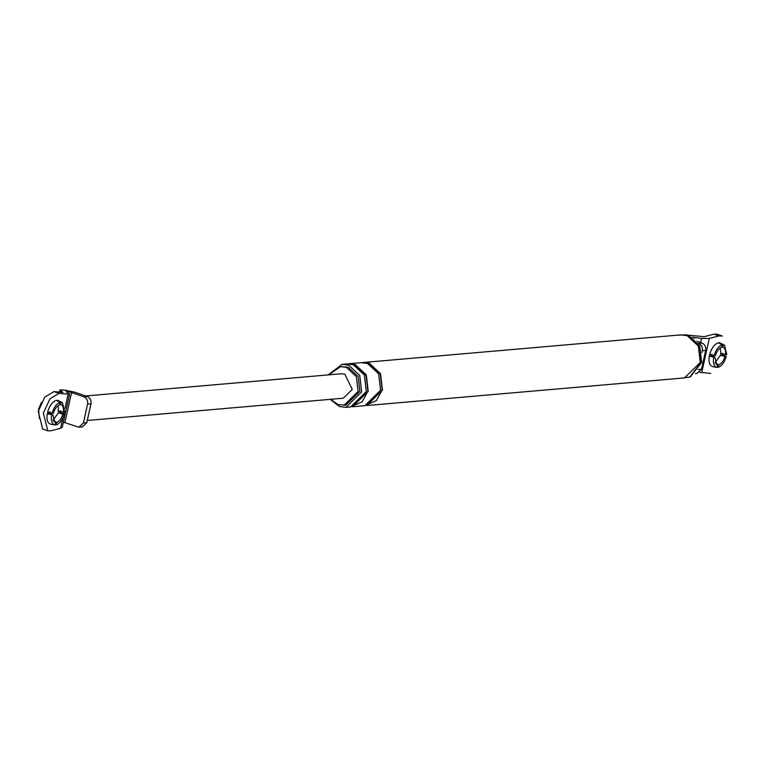 <?xml version="1.0" encoding="UTF-8"?>
<svg xmlns="http://www.w3.org/2000/svg" width="765" height="765" viewBox="0 0 765 765"><rect width="100%" height="100%" fill="white"/><g stroke="black" fill="none" stroke-linecap="round" stroke-linejoin="round"><path stroke-width="1.15" d="M57.212 400.85L57.356 400.229L61.21 402.266L60.665 404.733L59.651 404.618M53.426 413.11L52.039 413.234C53.904 407.248 56.61 403.624 60.158 402.361L59.603 404.828C56.926 405.852 54.87 408.615 53.426 413.11M60.158 402.361L56.294 400.325C52.517 401.644 49.639 405.498 47.669 411.886L52.039 413.234M49.505 413.569L47.248 413.769L53.005 414.993L49.505 413.569L49.926 411.694M87.287 420.473L343.322 398.211L352.263 389.433L344.862 374.228L341.2 373.769L85.737 395.974M90.968 403.853L87.593 404.149C88.032 400.64 86.856 398.202 84.035 396.853L87.411 396.557C90.232 397.915 91.418 400.344 90.968 403.853L86.799 422.672L82.237 426.899M60.751 410.748L60.33 412.631L64.308 414.008C62.453 419.995 59.746 423.619 56.199 424.881L55.204 424.709M64.308 414.008L62.931 414.133C61.487 418.627 59.421 421.391 56.744 422.414L56.199 424.881M60.665 404.733C62.988 405.326 63.877 407.831 63.342 412.249L64.729 412.125L62.481 402.629L57.356 400.229M61.21 402.266L62.481 402.629M62.931 414.133L58.417 412.794L53.206 420.052M52.938 420.138L56.744 422.414M47.248 413.769C46.416 420.061 47.66 423.552 50.987 424.259L55.137 424.977L55.692 422.51L54.688 422.165L53.005 414.993M55.137 424.977C52.02 424.298 50.853 421.008 51.628 415.118M59.374 392.082L59.852 389.93L62.931 392.407L53.999 391.584L44.81 397.073L38.25 411.321L42.677 429.041M55.692 422.51L53.894 421.439M47.602 413.741L48.013 411.857M58.207 405.488L58.417 412.794L60.33 412.631M62.902 417.862L60.588 428.333L62.271 427.224L69.625 394.023L66.364 391.976L67.626 391.584L71.547 392.55L64.872 422.663L78.862 427.195L83.414 422.969L86.799 422.672M58.838 410.92L63.342 412.249M87.593 404.149L83.414 422.969M59.852 389.93L64.327 390.074L74.607 392.149L87.411 396.557M60.588 428.333L50.815 430.8L47.803 430.8L43.376 413.081L49.935 398.833L59.115 393.344L68.162 394.176L65.006 408.376M68.955 393.42L68.162 394.176M66.364 391.976L66.842 391.517L66.698 392.158M64.872 422.663L63.361 422.29M64.327 390.074L84.035 396.853M39.474 418.598L38.499 409.466L41.377 402.505M51.953 413.205L51.37 414.334M711.527 356.012L709.27 356.213L715.026 357.437L711.527 356.012L711.947 354.128M714.959 362.581L718.765 364.857L718.22 367.324L717.226 367.152M722.772 353.191L722.351 355.075L726.329 356.452L724.952 356.567C723.508 361.07 721.443 363.834 718.765 364.857M724.952 356.567L720.439 355.237L715.227 362.495M715.916 363.872L717.713 364.943L717.159 367.41L713.009 366.703C709.681 365.995 708.438 362.495 709.27 356.213M726.329 356.452C724.474 362.438 721.768 366.062 718.22 367.324M714.061 355.668L709.691 354.329C711.66 347.941 714.539 344.087 718.316 342.758L722.179 344.795L721.625 347.272C718.947 348.285 716.891 351.049 715.447 355.553L714.061 355.668C715.925 349.682 718.631 346.057 722.179 344.795M720.228 347.932L720.86 353.353L725.363 354.692C725.899 350.265 725.01 347.759 722.686 347.176L721.672 347.061M724.503 345.072L719.377 342.672L724.503 345.072L726.75 354.568L725.363 354.692M723.231 344.709L722.686 347.176M717.713 364.943L716.709 364.609L715.026 357.437M717.159 367.41C714.041 366.731 712.875 363.442 713.64 357.551M719.377 342.672L719.234 343.294M722.351 355.075L720.439 355.237L720.86 353.353M709.624 356.174L710.035 354.3M705.684 350.408L702.308 350.705C702.758 347.195 701.572 344.757 698.751 343.399L702.136 343.112C704.948 344.46 706.133 346.899 705.684 350.408L701.515 369.227L696.953 373.454M369.447 363.327L362.983 362.514L680.793 334.879L687.247 335.692L698.359 346.038L700.271 362.447L684.532 377.9L366.722 405.536L382.471 390.083L380.549 373.674L369.447 363.327M365.737 405.192L376.351 400.63L382.146 389.968L380.272 373.856L369.218 364.169M364.829 405.699L380.568 390.246L378.656 373.836L367.544 363.49L361.08 362.677L348.725 363.757L355.19 364.561L366.301 374.907L368.214 391.326L352.474 406.77L364.829 405.699M351.479 406.435L362.103 401.874L367.898 391.211L366.014 375.099L354.97 365.412M330.222 399.349L339.469 406.531L345.923 407.343L350.571 406.942L366.311 391.489L364.398 375.08L353.287 364.733L346.832 363.92L342.185 364.322L328.089 374.907M345.923 407.343L361.663 391.89L359.751 375.481L348.639 365.135L342.185 364.322M330.681 399.311L338.13 404.618L345.732 405.192L359.904 391.288L358.183 376.514L348.18 367.2L340.578 366.626L328.558 374.869M343.944 405.345L358.116 391.441L356.385 376.667L346.392 367.363L340.578 366.626M702.308 350.705L701.888 352.589M698.235 343.227L698.751 343.399M716.958 334.2L713.946 334.2L704.288 336.638L687.745 335.185M710.771 373.416L699.774 372.306M722.084 335.959L719.071 335.959L709.298 338.436L701.725 372.584M709.757 354.348L709.365 356.203M692.143 337.164L701.543 338.417L709.298 338.436M702.136 343.112L696.791 341.267M713.975 355.639L713.391 356.767M690.279 376.868L701.668 362.38L699.736 345.857L688.557 335.443L686.129 334.774L677.13 335.204M680.869 378.226L689.81 377.078L700.893 362.572L698.933 345.79L687.572 335.204L686.129 334.774M60.655 390.657L60.32 392.168M64.164 412.182L63.801 413.817M67.626 391.584L67.406 392.55M53.999 391.584L59.115 393.344M698.139 369.514L701.515 369.227M701.543 338.417L700.616 342.586M694.381 337.365L694.113 338.599M713.946 334.2L719.071 335.959M82.505 426.889L79.12 427.176M42.419 428.964L47.545 430.724M697.221 373.435L695.423 373.597M722.342 336.036L717.216 334.276M689.81 377.078L690.757 376.667"/></g></svg>
